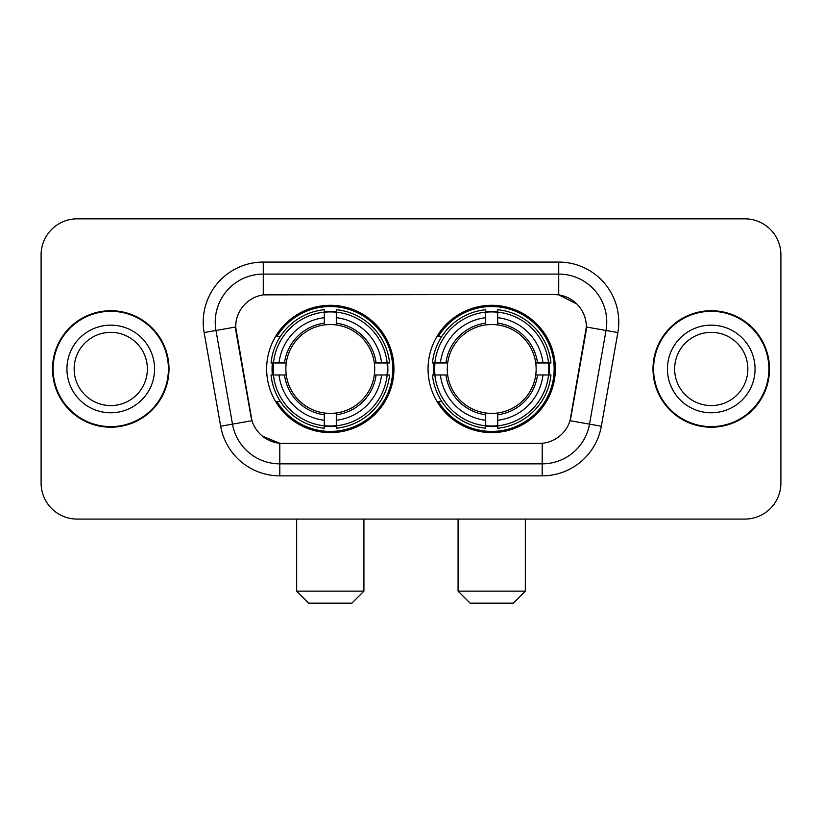 <?xml version="1.0" encoding="UTF-8"?>
<svg xmlns="http://www.w3.org/2000/svg" width="822" height="822" viewBox="0 0 822 822"><rect width="100%" height="100%" fill="white"/><g stroke="black" fill="none" stroke-linecap="round" stroke-linejoin="round"><path stroke-width="1.23" d="M428.057 368.965A63.654 63.654 0 0 0 491.71 432.619A63.654 63.654 0 0 0 555.353 368.965A63.654 63.654 0 0 0 491.71 305.311A63.654 63.654 0 0 0 428.057 368.965M266.647 368.965A63.654 63.654 0 0 0 330.29 432.619A63.654 63.654 0 0 0 393.944 368.965A63.654 63.654 0 0 0 330.29 305.311A63.654 63.654 0 0 0 266.647 368.965M235.657 326.93A32.428 32.428 0 0 0 236.15 332.561L250.977 416.631A32.428 32.428 0 0 0 282.912 443.428L539.088 443.428A32.428 32.428 0 0 0 571.023 416.631L585.85 332.561A32.428 32.428 0 0 0 553.915 294.502L268.085 294.502A32.428 32.428 0 0 0 235.657 326.93L236.017 322.132M272.359 374.976A58.249 58.249 0 0 1 272.359 362.964M433.769 374.976A58.249 58.249 0 0 1 433.769 362.964M52.505 368.965A58.249 58.249 0 0 0 110.754 427.214A58.249 58.249 0 0 0 169.003 368.965A58.249 58.249 0 0 0 110.754 310.716A58.249 58.249 0 0 0 52.505 368.965M652.997 368.965A58.249 58.249 0 0 0 711.246 427.214A58.249 58.249 0 0 0 769.495 368.965A58.249 58.249 0 0 0 711.246 310.716A58.249 58.249 0 0 0 652.997 368.965M263.276 262.074L558.724 262.074A60.047 60.047 0 0 1 617.856 332.55L601.334 426.228A60.047 60.047 0 0 1 542.201 475.856L279.799 475.856A60.047 60.047 0 0 1 220.666 426.228L204.144 332.55A60.047 60.047 0 0 1 263.276 262.074L263.276 274.086L558.724 274.086A48.036 48.036 0 0 1 606.03 330.475L589.508 424.142A48.036 48.036 0 0 1 542.201 463.844L279.799 463.844A48.036 48.036 0 0 1 232.492 424.142L215.97 330.475A48.036 48.036 0 0 1 263.276 274.086L263.276 294.862L553.915 294.502L558.724 294.862L576.839 303.996M539.088 443.428L282.912 443.428M279.799 475.856L279.799 443.274L262.485 436.194M606.03 330.475L586.343 327.002L570.026 420.71L589.508 424.142L606.03 330.475L617.856 332.55M220.666 426.228L251.974 420.71L235.657 327.002L215.97 330.475A48.036 48.036 0 0 1 215.241 322.132M571.023 416.631L570.828 417.648M251.172 417.648L250.977 416.631M780.9 254.871A36.024 36.024 0 0 0 744.876 218.847L77.124 218.847A36.024 36.024 0 0 0 41.1 254.871L41.1 483.059A36.024 36.024 0 0 0 77.124 519.083L744.876 519.083A36.024 36.024 0 0 0 780.9 483.059L780.9 254.871L780.9 483.059M41.1 254.871L41.1 483.059M744.876 218.847L77.124 218.847M77.124 519.083L744.876 519.083M147.364 368.965A36.61 36.61 0 0 0 110.754 332.355A36.61 36.61 0 0 0 74.155 368.965A36.61 36.61 0 0 0 110.754 405.575A36.61 36.61 0 0 0 147.364 368.965A36.61 36.61 0 0 1 110.754 405.575A36.61 36.61 0 0 1 74.155 368.965M168.407 368.965A57.643 57.643 0 0 0 110.754 311.322A57.643 57.643 0 0 0 53.111 368.965A57.643 57.643 0 0 0 110.754 426.608A57.643 57.643 0 0 0 168.407 368.965M747.845 368.965A36.61 36.61 0 0 0 711.246 332.355A36.61 36.61 0 0 0 674.636 368.965A36.61 36.61 0 0 0 711.246 405.575A36.61 36.61 0 0 0 747.845 368.965A36.61 36.61 0 0 1 711.246 405.575A36.61 36.61 0 0 1 674.636 368.965M768.889 368.965A57.643 57.643 0 0 0 711.246 311.322A57.643 57.643 0 0 0 653.593 368.965A57.643 57.643 0 0 0 711.246 426.608A57.643 57.643 0 0 0 768.889 368.965M351.908 603.153L308.682 603.153L296.67 591.141L363.92 591.141L351.908 603.153M374.318 374.976A44.439 44.439 0 0 0 336.301 324.937L336.301 323.159L336.301 324.937A44.439 44.439 0 0 0 286.262 374.976A44.439 44.439 0 0 0 374.318 374.976L376.096 374.976L374.318 374.976A44.439 44.439 0 0 1 336.301 412.993L336.301 420.258A51.642 51.642 0 0 0 381.583 374.976L389.556 374.976A59.564 59.564 0 0 1 336.301 428.231L336.301 425.817A57.17 57.17 0 0 0 387.141 374.976M273.562 374.976A57.047 57.047 0 0 1 273.562 362.964M336.301 312.237A57.047 57.047 0 0 0 324.289 312.237M387.028 362.964A57.047 57.047 0 0 1 387.028 374.976M389.556 362.964A59.564 59.564 0 0 0 336.301 309.699L336.301 312.113A57.17 57.17 0 0 1 387.141 362.964L389.556 362.964M271.034 374.976A59.564 59.564 0 0 0 324.289 428.231L324.289 425.817A57.17 57.17 0 0 1 273.449 374.976L271.034 374.976M387.141 362.964L381.583 362.964A51.642 51.642 0 0 0 336.301 317.672L336.301 312.113M336.301 425.817L336.301 420.258M273.449 374.976L279.007 374.976A51.642 51.642 0 0 0 324.289 420.258L324.289 425.817M336.301 317.672L336.301 323.159A46.196 46.196 0 0 1 376.096 362.964L381.583 362.964M381.583 374.976L376.096 374.976A46.196 46.196 0 0 1 336.301 414.771L336.301 412.993M324.289 420.258L324.289 412.993A44.439 44.439 0 0 1 286.262 374.976L279.007 374.976M374.318 362.964L376.096 362.964M336.301 425.693A57.047 57.047 0 0 1 324.289 425.693M324.289 309.699A59.564 59.564 0 0 0 271.034 362.964L273.449 362.964A57.17 57.17 0 0 1 324.289 312.113L324.289 309.699M324.289 312.113L324.289 317.672A51.642 51.642 0 0 0 279.007 362.964L273.449 362.964M279.007 362.964L284.494 362.964A46.196 46.196 0 0 1 324.289 323.159L324.289 317.672M284.494 362.964L286.262 362.964L284.494 362.964M324.289 412.993L324.289 414.771A46.196 46.196 0 0 1 284.494 374.976M280.323 336.537L276.922 336.537A62.451 62.451 0 0 1 392.741 368.965A62.451 62.451 0 0 1 276.922 401.393L280.323 401.393M513.318 603.153L470.092 603.153L458.08 591.141L525.33 591.141L513.318 603.153M535.739 374.976A44.439 44.439 0 0 0 497.711 324.937L497.711 323.159L497.711 324.937A44.439 44.439 0 0 0 447.682 374.976A44.439 44.439 0 0 0 535.739 374.976L537.506 374.976L535.739 374.976A44.439 44.439 0 0 1 497.711 412.993L497.711 420.258A51.642 51.642 0 0 0 542.993 374.976L550.966 374.976A59.564 59.564 0 0 1 497.711 428.231L497.711 425.817A57.17 57.17 0 0 0 548.551 374.976M434.972 374.976A57.047 57.047 0 0 1 434.972 362.964M497.711 312.237A57.047 57.047 0 0 0 485.699 312.237M548.438 362.964A57.047 57.047 0 0 1 548.438 374.976M550.966 362.964A59.564 59.564 0 0 0 497.711 309.699L497.711 312.113A57.17 57.17 0 0 1 548.551 362.964L550.966 362.964M432.444 374.976A59.564 59.564 0 0 0 485.699 428.231L485.699 425.817A57.17 57.17 0 0 1 434.859 374.976L432.444 374.976M548.551 362.964L542.993 362.964A51.642 51.642 0 0 0 497.711 317.672L497.711 312.113M497.711 425.817L497.711 420.258M434.859 374.976L440.417 374.976A51.642 51.642 0 0 0 485.699 420.258L485.699 425.817M497.711 317.672L497.711 323.159A46.196 46.196 0 0 1 537.506 362.964L542.993 362.964M542.993 374.976L537.506 374.976A46.196 46.196 0 0 1 497.711 414.771L497.711 412.993M485.699 420.258L485.699 412.993A44.439 44.439 0 0 1 447.682 374.976L440.417 374.976M535.739 362.964L537.506 362.964M497.711 425.693A57.047 57.047 0 0 1 485.699 425.693M485.699 309.699A59.564 59.564 0 0 0 432.444 362.964L434.859 362.964A57.17 57.17 0 0 1 485.699 312.113L485.699 309.699M485.699 312.113L485.699 317.672A51.642 51.642 0 0 0 440.417 362.964L434.859 362.964M440.417 362.964L445.904 362.964A46.196 46.196 0 0 1 485.699 323.159L485.699 317.672M445.904 362.964L447.682 362.964L445.904 362.964M485.699 412.993L485.699 414.771A46.196 46.196 0 0 1 445.904 374.976M441.733 336.537L438.332 336.537A62.451 62.451 0 0 1 554.151 368.965A62.451 62.451 0 0 1 438.332 401.393L441.733 401.393M558.724 262.074L558.724 294.862M542.201 443.274L542.201 475.856M204.144 332.55L215.97 330.475M589.508 424.142L601.334 426.228M154.567 368.965A43.813 43.813 0 0 0 110.754 325.152A43.813 43.813 0 0 0 66.942 368.965A43.813 43.813 0 0 0 110.754 412.778A43.813 43.813 0 0 0 154.567 368.965M755.058 368.965A43.813 43.813 0 0 0 711.246 325.152A43.813 43.813 0 0 0 667.433 368.965A43.813 43.813 0 0 0 711.246 412.778A43.813 43.813 0 0 0 755.058 368.965M324.289 426.238A57.581 57.581 0 0 0 336.301 426.238M387.563 374.976A57.581 57.581 0 0 0 387.563 362.964M336.301 311.692A57.581 57.581 0 0 0 324.289 311.692M485.699 426.238A57.581 57.581 0 0 0 497.711 426.238M548.973 374.976A57.581 57.581 0 0 0 548.973 362.964M497.711 311.692A57.581 57.581 0 0 0 485.699 311.692M363.92 519.083L363.92 591.141M296.67 519.083L296.67 591.141M525.33 519.083L525.33 591.141M458.08 519.083L458.08 591.141"/></g></svg>
